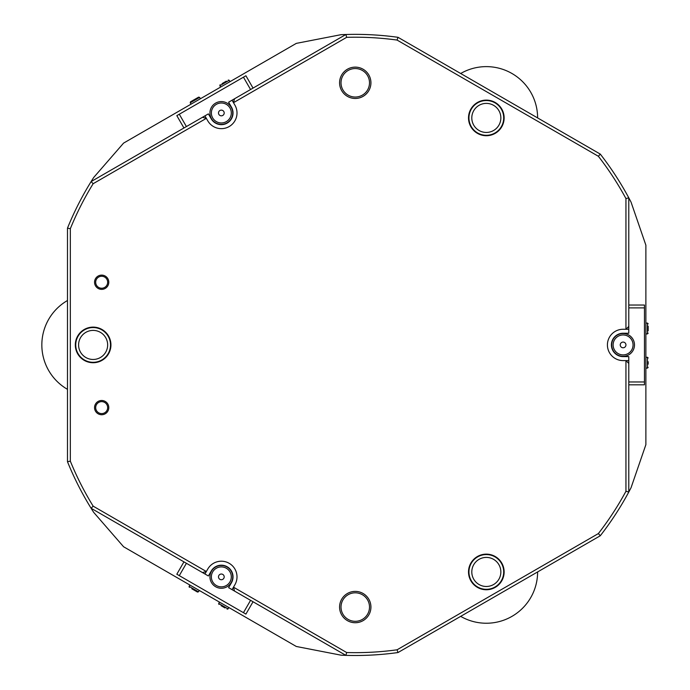 <?xml version="1.0" encoding="UTF-8"?>
<svg xmlns="http://www.w3.org/2000/svg" width="690" height="690" viewBox="0 0 690 690"><rect width="100%" height="100%" fill="white"/><g stroke="black" fill="none" stroke-linecap="round" stroke-linejoin="round"><path stroke-width="1.03" d="M460.679 73.502A51.284 51.284 0 0 1 537.614 117.912M67.482 389.341A51.284 51.284 0 0 1 67.482 300.512M537.614 571.941A51.284 51.284 0 0 1 460.679 616.36M503.709 571.941A17.379 17.379 0 0 1 486.321 589.32A17.379 17.379 0 0 1 468.941 571.941A17.379 17.379 0 0 1 486.321 554.562A17.379 17.379 0 0 1 503.709 571.941M471.796 571.941A14.533 14.533 0 0 0 486.321 586.474A14.533 14.533 0 0 0 500.854 571.941A14.533 14.533 0 0 0 486.321 557.408A14.533 14.533 0 0 0 471.796 571.941M503.709 117.912A17.379 17.379 0 0 1 486.321 135.292A17.379 17.379 0 0 1 468.941 117.912A17.379 17.379 0 0 1 486.321 100.533A17.379 17.379 0 0 1 503.709 117.912M471.796 117.912A14.533 14.533 0 0 0 486.321 132.446A14.533 14.533 0 0 0 500.854 117.912A14.533 14.533 0 0 0 486.321 103.388A14.533 14.533 0 0 0 471.796 117.912M110.504 344.931A17.379 17.379 0 0 1 93.124 362.31A17.379 17.379 0 0 1 75.745 344.931A17.379 17.379 0 0 1 93.124 327.552A17.379 17.379 0 0 1 110.504 344.931M78.591 344.931A14.533 14.533 0 0 0 93.124 359.464A14.533 14.533 0 0 0 107.657 344.931A14.533 14.533 0 0 0 93.124 330.398A14.533 14.533 0 0 0 78.591 344.931M341.015 82.8A14.248 14.248 0 0 0 355.255 97.04A14.248 14.248 0 0 0 369.504 82.8A14.248 14.248 0 0 0 355.255 68.552A14.248 14.248 0 0 0 341.015 82.8M341.015 607.062A14.248 14.248 0 0 0 355.255 621.311A14.248 14.248 0 0 0 369.504 607.062A14.248 14.248 0 0 0 355.255 592.814A14.248 14.248 0 0 0 341.015 607.062M624.51 356.523A11.678 11.678 0 0 1 611.409 344.931A11.678 11.678 0 0 1 624.51 333.33M398.009 37.312L600.283 154.103L598.377 156.285L397.061 40.063L398.009 37.312A310.569 310.569 0 0 0 345.88 34.5L346.673 37.329L233.487 102.681L232.064 100.205L345.88 34.5A310.569 310.569 0 0 0 341.032 34.681L296.312 43.375L123.579 143.106L93.693 177.485A310.569 310.569 0 0 0 91.106 181.591L204.921 115.877L206.345 118.352L93.159 183.695A307.723 307.723 0 0 0 70.328 228.701L70.328 461.153A307.723 307.723 0 0 0 93.159 506.158L206.345 571.51L204.921 573.977L208.371 575.969L211.226 571.035A11.678 11.678 0 0 1 233.022 576.875A11.678 11.678 0 0 1 231.461 582.722L228.606 587.656L232.064 589.648L233.487 587.181L346.673 652.533L345.88 655.362L232.064 589.648M232.064 100.205L228.606 102.206L231.461 107.14A11.678 11.678 0 0 1 224.362 124.26A11.678 11.678 0 0 1 211.226 118.818L208.371 113.885L204.921 115.877M600.283 154.103A310.569 310.569 0 0 1 628.788 197.84L628.788 329.259L625.942 329.259L625.942 198.556L628.788 197.84A310.569 310.569 0 0 1 631.048 202.127L645.883 245.209L645.883 444.653L631.048 487.727A310.569 310.569 0 0 1 628.788 492.022L625.942 491.297L625.942 360.603L628.788 360.603L628.788 492.022A310.569 310.569 0 0 1 600.283 535.759L398.009 652.542A310.569 310.569 0 0 1 345.88 655.362A310.569 310.569 0 0 1 341.032 655.172L296.312 646.478L123.579 546.756L93.693 512.368A310.569 310.569 0 0 1 91.106 508.271A310.569 310.569 0 0 1 67.482 461.714L67.482 228.14A310.569 310.569 0 0 1 91.106 181.591L93.159 183.695M204.921 573.977L91.106 508.271L93.159 506.158M628.788 360.603L628.788 356.609L623.087 356.609M623.087 333.244L628.788 333.244L628.788 329.259M234.531 591.071L233.487 587.181L234.911 584.715A15.672 15.672 0 0 0 229.175 563.307A15.672 15.672 0 0 0 207.768 569.043L206.345 571.51L202.455 572.553M183.945 127.986L176.821 115.653L243.449 77.185L245.916 75.762L253.04 88.096M179.288 114.23L186.412 126.563M250.573 89.528L243.449 77.185M253.04 601.758L245.916 614.1L176.821 574.209L183.945 561.867M243.449 612.668L250.573 600.335M186.412 563.29L179.288 575.633M223.129 567.068A9.971 9.971 0 0 0 211.528 575.089A9.971 9.971 0 0 0 219.558 586.69A9.971 9.971 0 0 0 231.15 578.66A9.971 9.971 0 0 0 223.129 567.068M219.299 588.087A11.394 11.394 0 0 1 210.131 574.839A11.394 11.394 0 0 1 223.379 565.662A11.394 11.394 0 0 1 232.556 578.919A11.394 11.394 0 0 1 219.299 588.087M221.852 574.071A2.846 2.846 0 0 0 218.54 576.366A2.846 2.846 0 0 0 220.835 579.678A2.846 2.846 0 0 0 224.147 577.392A2.846 2.846 0 0 0 221.852 574.071M214.935 105.337A9.971 9.971 0 0 0 213.702 119.387A9.971 9.971 0 0 0 227.752 120.621A9.971 9.971 0 0 0 228.977 106.571A9.971 9.971 0 0 0 214.935 105.337M228.666 121.707A11.394 11.394 0 0 1 212.615 120.31A11.394 11.394 0 0 1 214.012 104.25A11.394 11.394 0 0 1 230.072 105.656A11.394 11.394 0 0 1 228.666 121.707M219.506 110.797A2.846 2.846 0 0 0 219.161 114.807A2.846 2.846 0 0 0 223.172 115.161A2.846 2.846 0 0 0 223.526 111.15A2.846 2.846 0 0 0 219.506 110.797M101.671 400.493A7.124 7.124 0 0 1 108.796 407.609A7.124 7.124 0 0 1 101.671 414.733A7.124 7.124 0 0 1 94.547 407.609A7.124 7.124 0 0 1 101.671 400.493M101.671 413.595A5.986 5.986 0 0 0 107.657 407.609A5.986 5.986 0 0 0 101.671 401.632A5.986 5.986 0 0 0 95.686 407.609A5.986 5.986 0 0 0 101.671 413.595M101.671 275.12A7.124 7.124 0 0 1 108.796 282.245A7.124 7.124 0 0 1 101.671 289.369A7.124 7.124 0 0 1 94.547 282.245A7.124 7.124 0 0 1 101.671 275.12M101.671 288.23A5.986 5.986 0 0 0 107.657 282.245A5.986 5.986 0 0 0 101.671 276.259A5.986 5.986 0 0 0 95.686 282.245A5.986 5.986 0 0 0 101.671 288.23M234.911 584.715A15.672 15.672 0 0 0 221.343 561.212A15.672 15.672 0 0 0 207.768 569.043M486.321 589.752A17.811 17.811 0 0 0 504.131 571.941A17.811 17.811 0 0 0 486.321 554.139A17.811 17.811 0 0 0 468.519 571.941A17.811 17.811 0 0 0 486.321 589.752M486.321 135.723A17.811 17.811 0 0 0 504.131 117.912A17.811 17.811 0 0 0 486.321 100.11A17.811 17.811 0 0 0 468.519 117.912A17.811 17.811 0 0 0 486.321 135.723M355.255 591.39A15.672 15.672 0 0 1 370.927 607.062A15.672 15.672 0 0 1 355.255 622.734A15.672 15.672 0 0 1 339.584 607.062A15.672 15.672 0 0 1 355.255 591.39M355.255 67.128A15.672 15.672 0 0 1 370.927 82.8A15.672 15.672 0 0 1 355.255 98.463A15.672 15.672 0 0 1 339.584 82.8A15.672 15.672 0 0 1 355.255 67.128M93.124 362.733A17.811 17.811 0 0 0 110.935 344.931A17.811 17.811 0 0 0 93.124 327.12A17.811 17.811 0 0 0 75.314 344.931A17.811 17.811 0 0 0 93.124 362.733M346.673 652.533A307.723 307.723 0 0 0 397.061 649.799L598.377 533.568A307.723 307.723 0 0 0 625.942 491.297M398.009 652.542L397.061 649.799M234.531 98.782L233.487 102.681L234.911 105.147A15.672 15.672 0 0 1 229.175 126.555A15.672 15.672 0 0 1 207.768 120.819L206.345 118.352L202.455 117.309M628.788 363.449L625.942 360.603L623.087 360.603A15.672 15.672 0 0 1 607.416 344.931A15.672 15.672 0 0 1 623.087 329.259L625.942 329.259L628.788 326.413M67.482 228.14L70.328 228.701M598.377 533.568L600.283 535.759M397.061 40.063A307.723 307.723 0 0 0 346.673 37.329M625.942 198.556A307.723 307.723 0 0 0 598.377 156.285M70.328 461.153L67.482 461.714M628.788 305.04L644.46 305.04L644.46 384.822L628.788 384.822M644.46 307.887L628.788 307.887M628.788 381.967L644.46 381.967M626.037 354.453A9.971 9.971 0 0 0 632.618 341.981A9.971 9.971 0 0 0 620.146 335.4A9.971 9.971 0 0 0 613.565 347.872A9.971 9.971 0 0 0 626.037 354.453M619.724 334.038A11.394 11.394 0 0 1 633.981 341.567A11.394 11.394 0 0 1 626.451 355.816A11.394 11.394 0 0 1 612.202 348.295A11.394 11.394 0 0 1 619.724 334.038M623.933 347.648A2.846 2.846 0 0 0 625.813 344.086A2.846 2.846 0 0 0 622.251 342.206A2.846 2.846 0 0 0 620.37 345.768A2.846 2.846 0 0 0 623.933 347.648M225.018 607.95L221.05 605.665M191.829 588.794L197.495 592.063L191.829 588.794M648.16 361.724L648.16 364.173M222.068 83.611L226.311 81.161M223.353 82.869L225.475 81.644M648.16 326.215L648.16 330.786M198.349 97.299L190.802 101.663M192.596 100.628L196.262 98.506M219.48 602.129L218.704 603.483L228.079 608.899L227.105 609.158M189.871 585.034L189.086 586.388L198.47 591.804L197.495 592.063M645.883 368.106L647.453 368.106L647.453 357.282L648.16 357.989M230.012 81.653L229.235 80.299L219.851 85.707L220.119 84.732M645.883 333.917L647.453 333.917L647.453 323.084L648.16 323.8M200.402 98.748L199.617 97.394L190.242 102.801L190.509 101.827M218.704 603.483L218.963 604.457M228.864 607.536L228.079 608.899M189.086 586.388L189.353 587.363M199.246 590.442L198.47 591.804M647.453 368.106L648.16 367.39M645.883 357.282L647.453 357.282M229.235 80.299L228.261 80.031M220.636 87.069L219.851 85.707M647.453 333.917L648.16 333.201M645.883 323.084L647.453 323.084M199.617 97.394L198.651 97.126M191.026 104.164L190.242 102.801"/></g></svg>
